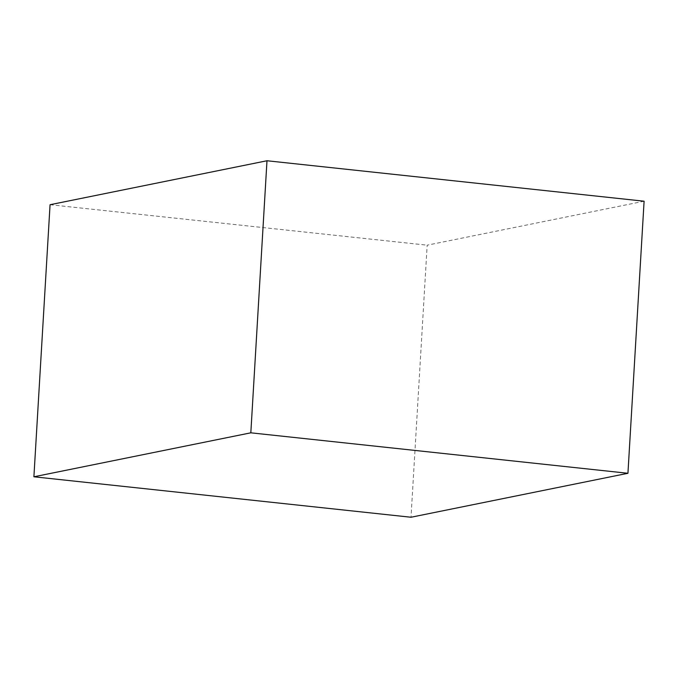 <?xml version="1.0" encoding="UTF-8"?>
<svg xmlns="http://www.w3.org/2000/svg" width="678" height="678" viewBox="0 0 678 678"><rect width="100%" height="100%" fill="white"/><g stroke="black" fill="none" stroke-linecap="round" stroke-linejoin="round"><path stroke-width="0.51" stroke-dasharray="3.39 2.54" d="M644.1 201.213L427.174 245.182L411.012 517.246M50.062 204.714L427.174 245.182"/><path stroke-width="1.02" d="M33.9 476.787L50.062 204.714L266.988 160.754L644.1 201.213L627.938 473.286L250.826 432.818L33.9 476.787L411.012 517.246L627.938 473.286M266.988 160.754L250.826 432.818"/></g></svg>
